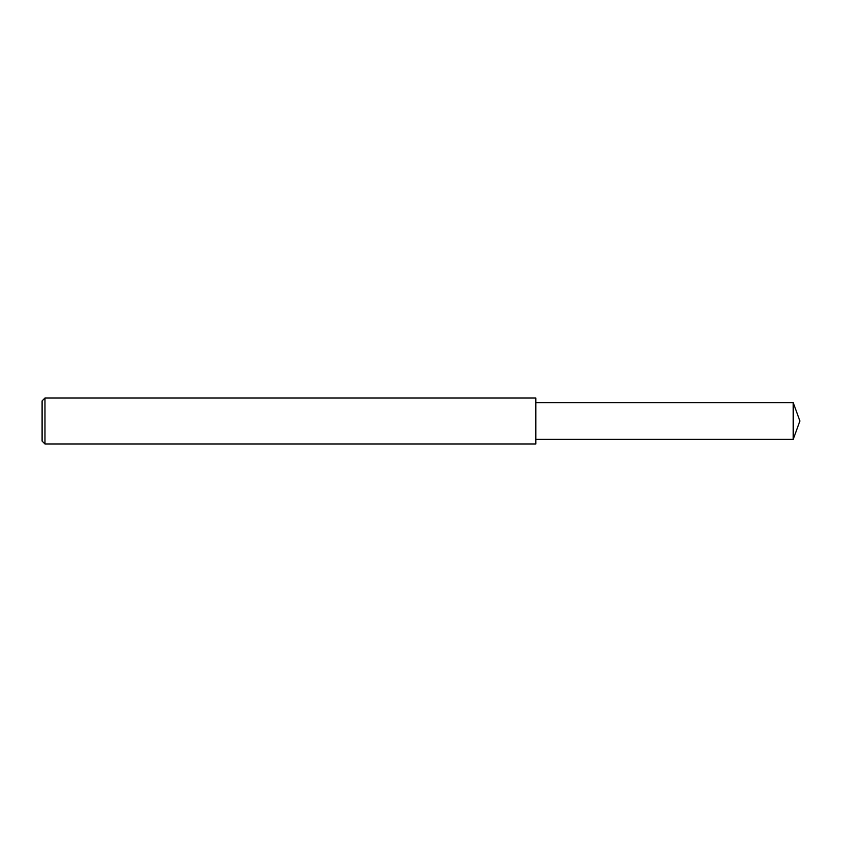 <?xml version="1.0" encoding="UTF-8"?>
<svg xmlns="http://www.w3.org/2000/svg" width="842" height="842" viewBox="0 0 842 842"><rect width="100%" height="100%" fill="white"/><g stroke="black" fill="none" stroke-linecap="round" stroke-linejoin="round"><path stroke-width="1.26" d="M44.973 421L44.973 443.966L42.1 441.092L42.1 400.908L44.973 398.034L44.973 421M44.973 398.034L535.817 398.034L535.817 443.966L44.973 443.966M535.817 402.634L793.217 402.634L793.217 439.366L535.817 439.366M793.217 439.366L799.9 421L793.217 402.634"/></g></svg>
